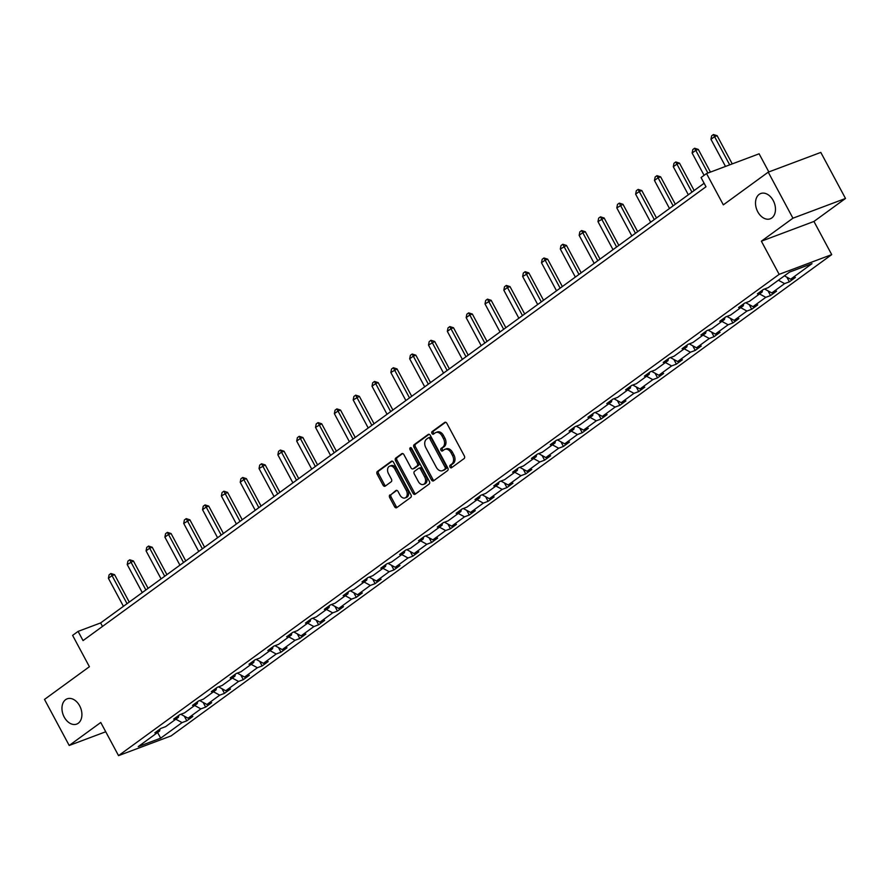 <?xml version="1.0" encoding="UTF-8"?>
<svg xmlns="http://www.w3.org/2000/svg" width="890" height="890" viewBox="0 0 890 890"><rect width="100%" height="100%" fill="white"/><g stroke="black" fill="none" stroke-linecap="round" stroke-linejoin="round"><path stroke-width="1.33" d="M79.655 705.826A13.506 9.378 -110.6 0 0 67.184 698.817A13.506 9.378 -110.6 0 0 64.213 717.084A13.506 9.378 -110.6 0 0 76.685 724.093A13.506 9.378 -110.6 0 0 79.655 705.826M773.221 200.539A13.506 9.378 -110.6 0 0 760.75 193.519A13.506 9.378 -110.6 0 0 757.768 211.798A13.506 9.378 -110.6 0 0 770.239 218.807A13.506 9.378 -110.6 0 0 773.221 200.539M450.006 467.083A1.446 1.012 -110.6 0 0 451.519 467.74L464.102 458.572A2.069 1.435 -110.6 0 0 464.324 455.903L446.869 423.351A2.069 1.435 -110.6 0 0 444.955 422.283A2.069 1.435 -110.6 0 0 444.711 422.405L432.128 431.583A1.446 1.012 -110.6 0 0 433.486 434.109L435.11 432.929A6.631 4.606 -110.6 0 1 435.889 432.507A6.631 4.606 -110.6 0 1 442.007 435.955L443.465 438.659A6.631 4.606 -110.6 0 1 442.775 447.214L441.14 448.393A1.446 1.012 -110.6 0 0 442.497 450.93L444.132 449.739A6.631 4.606 -110.6 0 1 444.9 449.328A6.631 4.606 -110.6 0 1 451.019 452.765L452.476 455.48A6.631 4.606 -110.6 0 1 451.786 464.024L450.162 465.214A1.446 1.012 -110.6 0 0 450.006 467.083M444.9 449.328L446.324 448.794A6.631 4.606 -110.6 0 1 452.443 452.231L453.9 454.946A6.631 4.606 -110.6 0 1 453.21 463.49L451.575 464.68A1.446 1.012 -110.6 0 0 452.165 467.272M445.612 422.249L433.541 431.049A1.446 1.012 -110.6 0 0 434.131 433.641M435.889 432.507L437.301 431.973A6.631 4.606 -110.6 0 1 443.431 435.421L444.878 438.125A6.631 4.606 -110.6 0 1 444.188 446.68L442.564 447.859A1.446 1.012 -110.6 0 0 443.142 450.451M768.237 172.148L820.803 152.412L845.5 198.459L792.934 218.195L768.237 172.148L723.336 204.856L706.549 173.55L701.053 177.544L705.993 186.755L83.037 640.6L78.098 631.388L72.613 635.393L89.401 666.71L44.5 699.418L69.198 745.475L105.732 731.758M389.909 494.896A2.069 1.435 -110.6 0 0 389.698 497.566L394.593 506.699A2.069 1.435 -110.6 0 0 396.506 507.778A2.069 1.435 -110.6 0 0 396.751 507.645L410.724 497.454A2.069 1.435 -110.6 0 0 410.946 494.784L393.491 462.244A2.069 1.435 -110.6 0 0 391.578 461.165A2.069 1.435 -110.6 0 0 391.344 461.298L377.36 471.478A2.069 1.435 -110.6 0 0 377.149 474.147L383.056 485.184A2.069 1.435 -110.6 0 0 384.97 486.263A2.069 1.435 -110.6 0 0 385.214 486.129L391.2 481.768A2.069 1.435 -110.6 0 0 391.411 479.098L388.474 473.625A5.54 3.849 -110.6 0 1 389.698 466.138A5.54 3.849 -110.6 0 1 394.815 469.008L406.307 490.435A5.54 3.849 -110.6 0 1 405.084 497.933A5.54 3.849 -110.6 0 1 399.966 495.051L398.053 491.48A2.069 1.435 -110.6 0 0 396.139 490.412A2.069 1.435 -110.6 0 0 395.894 490.535L391.333 494.362A2.069 1.435 -110.6 0 0 391.122 497.032L396.017 506.165A2.069 1.435 -110.6 0 0 397.263 507.267M792.934 218.195L761.373 241.19L779.151 274.354L118.537 755.632L100.759 722.48L69.198 745.475M431.439 479.855A2.069 1.435 -110.6 0 0 433.352 480.934A2.069 1.435 -110.6 0 0 433.597 480.8L447.581 470.61A2.069 1.435 -110.6 0 0 447.792 467.94L430.337 435.399A2.069 1.435 -110.6 0 0 428.424 434.32A2.069 1.435 -110.6 0 0 428.19 434.454L414.206 444.633A2.069 1.435 -110.6 0 0 413.995 447.303L431.439 479.855L432.863 479.321A2.069 1.435 -110.6 0 0 434.109 480.422M429.147 484.038L415.174 494.217A2.069 1.435 -110.6 0 1 414.929 494.351A2.069 1.435 -110.6 0 1 413.016 493.271L395.572 460.731A2.069 1.435 -110.6 0 1 395.783 458.061L401.768 453.7A2.069 1.435 -110.6 0 1 402.002 453.566A2.069 1.435 -110.6 0 1 403.915 454.645L411.002 467.84A2.069 1.435 -110.6 0 0 412.904 468.919A2.069 1.435 -110.6 0 0 413.149 468.785L417.121 465.893A2.069 1.435 -110.6 0 0 417.332 463.223L409.967 449.483A1.446 1.012 -110.6 0 1 411.625 448.282L429.369 481.368A2.069 1.435 -110.6 0 1 429.147 484.038M159.955 729.088L159.61 731.024L154.849 732.815L160.879 728.421L165.64 726.629L178.434 717.307L173.672 719.098L179.713 714.703L184.475 712.912L197.268 703.59L192.507 705.381L198.537 700.986L203.298 699.195L216.092 689.872L211.342 691.664L217.371 687.269L222.133 685.478L234.927 676.155L230.165 677.946L236.206 673.541L240.956 671.761L253.761 662.438L249 664.229L255.03 659.824L259.791 658.044L272.585 648.721L267.823 650.512L273.864 646.107L278.626 644.327L291.419 635.004L286.658 636.784L292.688 632.39L297.449 630.61L310.243 621.287L305.481 623.067L311.522 618.672L316.284 616.881L329.078 607.57L324.316 609.35L330.346 604.955L335.107 603.164L347.901 593.841L343.151 595.633L349.18 591.238L353.942 589.447L366.736 580.124L361.974 581.915L368.015 577.521L372.765 575.73L385.559 566.407L380.809 568.198L386.839 563.804L391.6 562.013L404.394 552.69L399.632 554.481L405.673 550.087L410.435 548.296L423.228 538.973L418.467 540.764L424.497 536.359L429.258 534.578L442.052 525.256L437.29 527.047L443.331 522.641L448.093 520.861L460.887 511.539L456.125 513.319L462.155 508.924L466.916 507.144L479.71 497.822L474.949 499.601L480.989 495.207L485.751 493.416L498.545 484.104L493.783 485.884L499.813 481.49L504.574 479.699L517.368 470.387L512.618 472.167L518.648 467.773L523.409 465.982L536.203 456.659L531.441 458.45L537.482 454.056L542.232 452.265L555.037 442.942L550.276 444.733L556.306 440.339L561.067 438.548L573.861 429.225L569.099 431.016L575.14 426.622L579.902 424.83L592.696 415.508L587.934 417.299L593.964 412.904L598.725 411.113L611.519 401.791L606.758 403.582L612.798 399.176L617.56 397.396L630.354 388.073L625.592 389.865L631.622 385.459L636.383 383.679L649.177 374.356L644.427 376.136L650.457 371.742L655.218 369.962L668.012 360.639L663.25 362.419L669.291 358.025L674.042 356.234L686.835 346.922L682.085 348.702L688.115 344.308L692.876 342.517L705.67 333.194L700.908 334.985L706.949 330.591L711.711 328.799L724.505 319.477L719.743 321.268L725.773 316.873L730.534 315.082L743.328 305.76L738.567 307.551L744.607 303.156L749.369 301.365L762.163 292.042L757.401 293.834L763.431 289.439L768.192 287.648L789.564 272.084L812.003 263.651L790.643 279.215L795.404 277.435L789.363 281.83L784.613 283.61L771.808 292.932L776.569 291.152L770.54 295.547L765.778 297.338L752.985 306.649L757.746 304.87L751.705 309.264L746.944 311.055L734.15 320.378L738.911 318.587L732.882 322.981L728.12 324.772L715.326 334.095L720.088 332.304L714.047 336.698L709.285 338.489L696.492 347.812L701.253 346.021L695.223 350.415L690.462 352.206L677.668 361.529L682.419 359.738L676.389 364.132L671.627 365.924L658.834 375.246L663.595 373.455L657.554 377.861L652.804 379.641L640.01 388.963L644.76 387.172L638.731 391.578L633.969 393.358L621.176 402.68L625.937 400.901L619.896 405.295L615.135 407.075L602.341 416.398L607.102 414.618L601.073 419.012L596.311 420.803L583.517 430.115L588.279 428.335L582.238 432.729L577.477 434.52L564.683 443.832L569.444 442.052L563.414 446.446L558.653 448.237L545.859 457.56L550.621 455.769L544.58 460.163L539.818 461.955L527.025 471.277L531.786 469.486L525.745 473.88L520.995 475.672L508.201 484.994L512.952 483.203L506.922 487.598L502.16 489.389L489.367 498.712L494.128 496.92L488.087 501.315L483.337 503.106L470.532 512.429L475.293 510.638L469.264 515.043L464.502 516.823L451.708 526.146L456.47 524.355L450.429 528.76L445.668 530.54L432.874 539.863L437.635 538.083L431.606 542.477L426.844 544.257L414.05 553.58L418.812 551.8L412.771 556.194L408.009 557.986L395.216 567.297L399.977 565.517L393.947 569.912L389.186 571.703L376.392 581.025L381.143 579.234L375.113 583.629L370.351 585.42L357.558 594.743L362.319 592.951L356.278 597.346L351.528 599.137L338.734 608.46L343.484 606.669L337.455 611.063L332.693 612.854L319.899 622.177L324.661 620.386L318.62 624.78L313.858 626.571L301.065 635.894L305.826 634.103L299.797 638.508L295.035 640.288L282.241 649.611L287.003 647.82L280.962 652.225L276.2 654.005L263.407 663.328L268.168 661.548L262.138 665.942L257.377 667.723L244.583 677.045L249.345 675.265L243.304 679.66L238.542 681.44L225.749 690.762L230.51 688.982L224.469 693.377L219.719 695.168L206.925 704.48L211.675 702.7L205.646 707.094L200.884 708.885L188.09 718.208L192.852 716.417L186.811 720.811L182.061 722.602L160.69 738.166L138.239 746.599L159.61 731.024M779.151 274.354L831.716 254.618L171.103 735.897L118.537 755.632M180.859 714.269L188.09 718.208M194.654 705.492L200.884 708.885M178.79 715.371L178.434 717.307M199.683 700.552L206.925 704.48M213.489 691.775L219.719 695.168M197.624 701.654L197.268 703.59M218.517 686.835L225.749 690.762M232.312 678.058L238.542 681.44M216.448 687.937L216.092 689.872M237.341 673.118L244.583 677.045M251.147 664.341L257.377 667.723M235.283 674.22L234.927 676.155M256.175 659.401L263.407 663.328M269.97 650.623L276.2 654.005M254.106 660.502L253.761 662.438M274.999 645.684L282.241 649.611M288.805 636.906L295.035 640.288M272.941 646.785L272.585 648.721M293.834 631.967L301.065 635.894M307.628 623.189L313.858 626.571M291.764 633.068L291.419 635.004M312.668 618.239L319.899 622.177M326.463 609.472L332.693 612.854M310.599 619.34L310.243 621.287M331.492 604.521L338.734 608.46M345.287 595.755L351.528 599.137M329.434 605.623L329.078 607.57M350.326 590.804L357.558 594.743M364.121 582.027L370.351 585.42M348.257 591.906L347.901 593.841M369.15 577.087L376.392 581.025M382.956 568.309L389.186 571.703M367.092 578.189L366.736 580.124M387.984 563.37L395.216 567.297M401.779 554.592L408.009 557.986M385.915 564.471L385.559 566.407M406.808 549.653L414.05 553.58M420.614 540.875L426.844 544.257M404.75 550.754L404.394 552.69M425.643 535.936L432.874 539.863M439.438 527.158L445.668 530.54M423.573 537.037L423.228 538.973M444.477 522.219L451.708 526.146M458.272 513.441L464.502 516.823M442.408 523.32L442.052 525.256M463.301 508.502L470.532 512.429M477.096 499.724L483.337 503.106M461.231 509.603L460.887 511.539M482.135 494.784L489.367 498.712M495.93 486.007L502.16 489.389M480.066 495.886L479.71 497.822M500.959 481.056L508.201 484.994M514.765 472.29L520.995 475.672M498.901 482.157L498.545 484.104M519.793 467.339L527.025 471.277M533.588 458.572L539.818 461.955M517.724 468.44L517.368 470.387M538.617 453.622L545.859 457.56M552.423 444.844L558.653 448.237M536.559 454.723L536.203 456.659M557.452 439.905L564.683 443.832M571.247 431.127L577.477 434.52M555.382 441.006L555.037 442.942M576.275 426.188L583.517 430.115M590.081 417.41L596.311 420.803M574.217 427.289L573.861 429.225M595.11 412.471L602.341 416.398M608.905 403.693L615.135 407.075M593.04 413.572L592.696 415.508M613.944 398.753L621.176 402.68M627.739 389.976L633.969 393.358M611.875 399.855L611.519 401.791M632.768 385.036L640.01 388.963M646.563 376.259L652.804 379.641M630.71 386.138L630.354 388.073M651.602 371.319L658.834 375.246M665.397 362.541L671.627 365.924M649.533 372.421L649.177 374.356M670.426 357.602L677.668 361.529M684.232 348.824L690.462 352.206M668.368 358.692L668.012 360.639M689.26 343.874L696.492 347.812M703.056 335.107L709.285 338.489M687.191 344.975L686.835 346.922M708.084 330.157L715.326 334.095M721.89 321.379L728.12 324.772M706.026 331.258L705.67 333.194M726.919 316.44L734.15 320.378M740.714 307.662L746.944 311.055M724.849 317.541L724.505 319.477M745.753 302.722L752.985 306.649M759.548 293.945L765.778 297.338M743.684 303.824L743.328 305.76M764.577 289.005L771.808 292.932M778.372 280.228L784.613 283.61M762.508 290.107L762.163 292.042M784.413 275.833L790.643 279.215M768.827 171.926L759.114 153.803L706.549 173.55M761.373 241.19L813.938 221.454L845.5 198.459M813.938 221.454L831.716 254.618M704.124 183.262L100.626 622.933L78.098 631.388M102.495 626.427L100.626 622.933M175.82 719.209L182.061 722.602M160.69 738.166L157.586 732.503M786.871 277.168L789.363 281.83M768.037 290.885L770.54 295.547M749.213 304.603L751.705 309.264M730.379 318.32L732.882 322.981M711.544 332.037L714.047 336.698M692.72 345.754L695.223 350.415M673.886 359.482L676.389 364.132M655.062 373.199L657.554 377.861M636.228 386.916L638.731 391.578M617.404 400.634L619.896 405.295M598.569 414.351L601.073 419.012M579.746 428.068L582.238 432.729M560.911 441.785L563.414 446.446M542.077 455.502L544.58 460.163M523.253 469.219L525.745 473.88M504.419 482.936L506.922 487.598M485.595 496.665L488.087 501.315M466.761 510.382L469.264 515.043M447.937 524.099L450.429 528.76M429.102 537.816L431.606 542.477M410.268 551.533L412.771 556.194M391.444 565.25L393.947 569.912M372.61 578.967L375.113 583.629M353.786 592.684L356.278 597.346M334.952 606.402L337.455 611.063M316.128 620.13L318.62 624.78M297.293 633.847L299.797 638.508M278.47 647.564L280.962 652.225M259.635 661.281L262.138 665.942M240.801 674.998L243.304 679.66M221.977 688.715L224.469 693.377M203.143 702.433L205.646 707.094M184.319 716.15L186.811 720.811M429.091 434.298L415.63 444.099A2.069 1.435 -110.6 0 0 415.407 446.78L432.863 479.321M444.911 469.03A1.446 1.012 -110.6 0 0 445.067 467.161L429.748 438.592A1.446 1.012 -110.6 0 0 428.235 437.936L426.521 439.182A6.631 4.606 -110.6 0 0 425.832 447.737L436.3 467.261A6.631 4.606 -110.6 0 0 442.419 470.699A6.631 4.606 -110.6 0 0 443.198 470.287L446.335 468.496A1.446 1.012 -110.6 0 0 446.491 466.627L445.067 467.161M428.602 437.802L429.659 437.402A1.446 1.012 -110.6 0 1 431.172 438.058L446.491 466.627M442.419 470.699L443.843 470.165A6.631 4.606 -110.6 0 0 444.622 469.753L443.198 470.287M446.335 468.496L444.622 469.753M402.669 453.544L397.207 457.527A2.069 1.435 -110.6 0 0 396.984 460.197L414.44 492.737A2.069 1.435 -110.6 0 0 415.686 493.85M414.061 468.452A2.069 1.435 -110.6 0 0 414.328 468.385A2.069 1.435 -110.6 0 0 414.573 468.251L418.545 465.359A2.069 1.435 -110.6 0 0 418.756 462.689L411.391 448.949L409.967 449.483M411.169 447.726A1.446 1.012 -110.6 0 0 411.391 448.949M418.345 481.546A5.54 3.849 -110.6 0 0 423.462 484.416A5.54 3.849 -110.6 0 0 424.675 476.918L420.636 469.375A2.069 1.435 -110.6 0 0 418.723 468.296A2.069 1.435 -110.6 0 0 418.478 468.429L414.506 471.322A2.069 1.435 -110.6 0 0 414.295 473.992L418.345 481.546M423.462 484.416L424.875 483.882A5.54 3.849 -110.6 0 0 426.099 476.395L424.675 476.918M419.902 467.895A2.069 1.435 -110.6 0 1 420.136 467.762A2.069 1.435 -110.6 0 1 422.049 468.841L426.099 476.395M396.795 490.379L391.333 494.362M405.084 497.933L406.507 497.399A5.54 3.849 -110.6 0 0 407.72 489.901L406.307 490.435M389.698 466.138L391.122 465.603A5.54 3.849 -110.6 0 1 396.239 468.474L407.72 489.901M392.245 461.142L378.784 470.944A2.069 1.435 -110.6 0 0 378.561 473.625L384.48 484.649A2.069 1.435 -110.6 0 0 385.726 485.751M732.248 163.893L717.129 135.703L714.57 136.66L710.954 139.296L725.495 166.43M710.954 139.296L711.644 135.847L713.446 134.524L717.129 135.703M729.689 164.85L713.446 134.524M710.454 172.082L698.305 149.42L695.746 150.377L692.12 153.013L704.09 175.33M692.12 153.013L692.809 149.565L694.623 148.241L698.305 149.42M707.895 173.038L694.623 148.241M694.156 190.527L679.471 163.137L676.912 164.094L673.296 166.73L688.326 194.765M673.296 166.73L673.975 163.282L675.788 161.958L679.471 163.137M691.942 192.129L675.788 161.958M675.321 204.244L660.647 176.854L658.088 177.811L654.462 180.459L669.491 208.494M654.462 180.459L655.151 176.999L656.965 175.675L660.647 176.854M673.118 205.846L656.965 175.675M656.497 217.961L641.812 190.571L639.254 191.539L635.638 194.176L650.668 222.211M635.638 194.176L636.317 190.716L638.13 189.403L641.812 190.571M654.284 219.563L638.13 189.403M637.663 231.678L622.978 204.288L616.803 207.893L631.833 235.928M616.803 207.893L617.493 204.433L619.306 203.12L622.978 204.288M635.46 233.291L619.306 203.12M618.839 245.395L604.154 218.006L597.969 221.61L613.01 249.645M597.969 221.61L598.659 218.15L600.472 216.837L604.154 218.006M616.625 247.008L600.472 216.837M600.005 259.112L585.32 231.734L582.761 232.691L579.145 235.327L594.175 263.362M579.145 235.327L579.835 231.867L581.637 230.555L585.32 231.734M597.802 260.726L581.637 230.555M581.181 272.829L566.496 245.451L560.311 249.044L575.352 277.079M560.311 249.044L561 245.595L562.814 244.272L566.496 245.451M578.967 274.443L562.814 244.272M562.346 286.547L547.662 259.168L545.103 260.125L541.487 262.761L556.517 290.796M541.487 262.761L542.177 259.313L543.979 257.989L547.662 259.168M560.133 288.16L543.979 257.989M543.523 300.264L528.838 272.885L522.653 276.478L537.682 304.514M522.653 276.478L523.342 273.03L525.156 271.706L528.838 272.885M541.309 301.877L525.156 271.706M524.688 313.992L510.003 286.602L507.445 287.559L503.829 290.196L518.859 318.231M503.829 290.196L504.508 286.747L506.321 285.423L510.003 286.602M522.475 315.594L506.321 285.423M505.854 327.709L491.169 300.319L484.994 303.913L500.024 331.948M484.994 303.913L485.684 300.464L487.498 299.14L491.169 300.319M503.651 329.311L487.498 299.14M487.03 341.426L472.345 314.036L469.786 314.993L466.171 317.641L481.201 345.676M466.171 317.641L466.849 314.181L468.663 312.868L472.345 314.036M484.816 343.028L468.663 312.868M468.196 355.143L453.511 327.754L450.952 328.722L447.336 331.358L462.366 359.393M447.336 331.358L448.026 327.898L449.828 326.586L453.511 327.754M465.993 356.757L449.828 326.586M449.372 368.861L434.687 341.471L428.502 345.075L443.543 373.11M428.502 345.075L429.191 341.615L431.005 340.303L434.687 341.471M447.158 370.474L431.005 340.303M430.538 382.578L415.853 355.188L413.294 356.156L409.678 358.792L424.708 386.827M409.678 358.792L410.368 355.332L412.17 354.02L415.853 355.188M428.335 384.191L412.17 354.02M411.714 396.295L397.029 368.916L390.844 372.51L405.885 400.545M390.844 372.51L391.533 369.061L393.347 367.737L397.029 368.916M409.5 397.908L393.347 367.737M392.879 410.012L378.194 382.633L375.636 383.59L372.02 386.227L387.05 414.262M372.02 386.227L372.699 382.778L374.512 381.454L378.194 382.633M390.666 411.625L374.512 381.454M374.045 423.729L359.371 396.35L353.185 399.944L368.215 427.979M353.185 399.944L353.875 396.495L355.689 395.171L359.371 396.35M371.842 425.342L355.689 395.171M355.221 437.446L340.536 410.068L337.978 411.024L334.362 413.661L349.392 441.696M334.362 413.661L335.041 410.212L336.854 408.888L340.536 410.068M353.007 439.059L336.854 408.888M336.387 451.174L321.702 423.785L315.527 427.378L330.557 455.413M315.527 427.378L316.217 423.929L318.03 422.605L321.702 423.785M334.184 452.776L318.03 422.605M317.563 464.892L302.878 437.502L300.319 438.459L296.693 441.106L311.734 469.13M296.693 441.106L297.382 437.646L299.196 436.322L302.878 437.502M315.349 466.493L299.196 436.322M298.728 478.609L284.043 451.219L281.485 452.176L277.869 454.823L292.899 482.858M277.869 454.823L278.559 451.364L280.361 450.051L284.043 451.219M296.526 480.211L280.361 450.051M279.905 492.326L265.22 464.936L259.035 468.541L274.076 496.576M259.035 468.541L259.724 465.081L261.538 463.768L265.22 464.936M277.691 493.939L261.538 463.768M261.07 506.043L246.385 478.653L243.827 479.621L240.211 482.258L255.241 510.293M240.211 482.258L240.901 478.798L242.703 477.485L246.385 478.653M258.857 507.656L242.703 477.485M242.247 519.76L227.562 492.37L221.376 495.975L236.406 524.01M221.376 495.975L222.066 492.515L223.88 491.202L227.562 492.37M240.033 521.373L223.88 491.202M223.412 533.477L208.727 506.099L206.168 507.055L202.553 509.692L217.583 537.727M202.553 509.692L203.232 506.243L205.045 504.919L208.727 506.099M221.198 535.09L205.045 504.919M204.578 547.194L189.893 519.816L183.718 523.409L198.748 551.444M183.718 523.409L184.408 519.96L186.221 518.636L189.893 519.816M202.375 548.807L186.221 518.636M185.754 560.911L171.069 533.533L168.51 534.49L164.895 537.126L179.925 565.161M164.895 537.126L165.573 533.677L167.387 532.354L171.069 533.533M183.54 562.524L167.387 532.354M166.919 574.64L152.234 547.25L149.676 548.207L146.06 550.843L161.09 578.878M146.06 550.843L146.75 547.394L148.552 546.071L152.234 547.25M164.717 576.242L148.552 546.071M148.096 588.357L133.411 560.967L127.226 564.56L142.267 592.595M127.226 564.56L127.915 561.112L129.729 559.788L133.411 560.967M145.882 589.959L129.729 559.788M129.261 602.074L114.576 574.684L112.018 575.641L108.402 578.289L123.432 606.324M108.402 578.289L109.092 574.829L110.894 573.505L114.576 574.684M127.059 603.676L110.894 573.505M453.21 463.49L451.786 464.024M453.9 454.946L452.476 455.48M452.443 452.231L451.019 452.765M442.564 447.859L441.14 448.393M444.188 446.68L442.775 447.214M444.878 438.125L443.465 438.659M443.431 435.421L442.007 435.955M433.541 431.049L432.128 431.583M451.575 464.68L450.162 465.214M415.407 446.78L413.995 447.303M415.63 444.099L414.206 444.633M431.172 438.058L429.748 438.592M414.44 492.737L413.016 493.271M396.984 460.197L395.572 460.731M397.207 457.527L395.783 458.061M414.573 468.251L413.149 468.785M418.545 465.359L417.121 465.893M418.756 462.689L417.332 463.223M422.049 468.841L420.636 469.375M396.239 468.474L394.815 469.008M384.48 484.649L383.056 485.184M378.561 473.625L377.149 474.147M378.784 470.944L377.36 471.478M396.017 506.165L394.593 506.699M391.122 497.032L389.698 497.566M429.826 437.313L428.413 437.836M414.328 468.385L412.904 468.919M420.136 467.762L418.723 468.296"/></g></svg>
